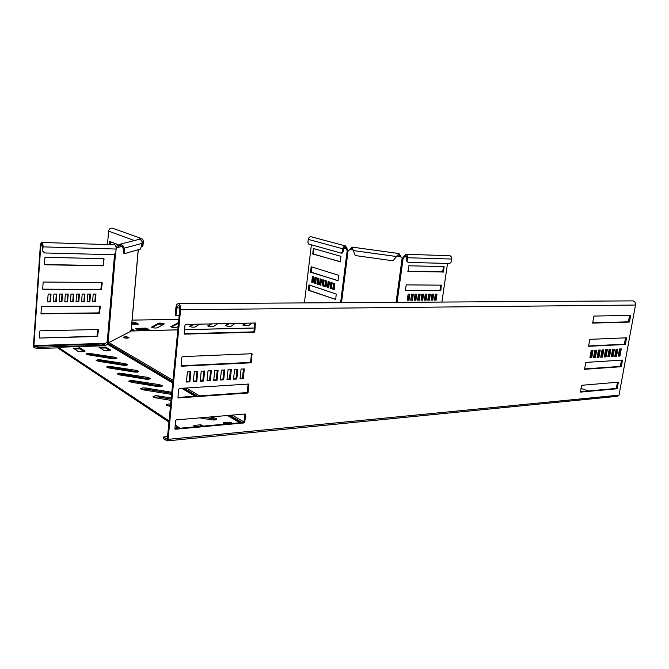 <?xml version="1.0" encoding="UTF-8"?>
<svg xmlns="http://www.w3.org/2000/svg" width="669" height="669" viewBox="0 0 669 669"><rect width="100%" height="100%" fill="white"/><g stroke="black" fill="none" stroke-linecap="round" stroke-linejoin="round"><path stroke-width="1" d="M171.264 398.03L158.26 395.881L155.208 395.722L152.984 396.658L155.71 397.838L171.038 400.371M171.155 399.117L158.16 396.968L153.435 397.135M171.816 392.277L145.809 388.003L142.815 387.844L140.59 388.731L143.208 389.86L171.607 394.417M171.716 393.339L145.708 389.074L141.059 389.207M130.965 380.318L128.741 381.163L131.266 382.233L157.349 386.49C160.418 386.841 162.107 386.615 162.416 385.812L159.791 384.7L130.965 380.318M161.839 386.389L133.808 381.522L129.234 381.639M119.626 373.118L117.41 373.921L119.851 374.933L145.315 379.08C148.334 379.423 149.998 379.206 150.324 378.437L147.79 377.383L119.626 373.118M149.731 378.997L122.419 374.297L117.928 374.389M108.779 366.219L106.563 366.988L108.922 367.95L133.792 371.981C136.769 372.315 138.416 372.115 138.742 371.37L136.3 370.375L108.779 366.219M138.132 371.914L111.522 367.381L107.099 367.457M98.376 359.604L96.169 360.34L98.452 361.268L122.762 365.182C125.688 365.508 127.319 365.324 127.654 364.613L125.295 363.652L98.376 359.604M127.026 365.132L101.069 360.758L96.729 360.808M88.392 353.265L86.192 353.968L88.408 354.846L112.175 358.659C115.06 358.985 116.674 358.81 117.016 358.124L114.733 357.213L88.392 353.265M116.373 358.634L91.043 354.394L86.786 354.428M170.687 404.043L168.195 403.976L165.971 404.954L170.453 406.476M170.578 405.155L166.397 405.431M160.016 323.018L158.528 323.252L151.52 327.158C153.059 328.011 155.024 328.228 157.416 327.818L164.306 323.905L160.016 323.018M163.713 324.356L158.453 324.072L152.039 327.526M178.514 322.667L170.737 326.731C172.284 327.576 174.224 327.793 176.557 327.392L178.155 326.464M178.439 323.478L171.231 327.082M127.302 338.146L128.975 337.653C128.465 337.117 127.102 336.833 124.886 336.8L123.205 337.293C123.715 337.837 125.078 338.121 127.302 338.146M128.122 338.079L123.982 337.761L128.122 338.079M176.348 345.237L176.29 345.789M131.392 330.988L108.888 342.545L107.584 344.351L104.933 345.731L58.253 347.278L169.056 420.935M133.482 330.887L134.578 330.327L131.4 328.621M178.84 319.33L132.136 320.117M131.776 324.281L138.433 324.089L135.958 322.784L131.91 322.767M137.814 329.817L149.003 329.591L145.85 328.144L135.531 328.379L137.814 329.817M245.331 323.202L242.889 325.117L248.433 325.786L252.004 323.068M228.188 323.553L225.52 325.502C227.1 326.338 228.965 326.556 231.131 326.171L235.028 323.411M210.618 323.913L207.716 325.903C209.288 326.74 211.178 326.957 213.394 326.564L217.626 323.771M192.605 324.281L189.461 326.313C191.016 327.149 192.94 327.375 195.214 326.974L199.788 324.131M132.144 329.917L133.725 330.762M136.969 324.181L135.314 323.528L131.835 323.595M147.523 329.692L145.767 328.989L136.66 329.198M246.317 323.186L243.299 325.427M229.266 323.528L225.955 325.828M211.797 323.888L208.176 326.238M193.893 324.256L189.937 326.656M178.355 428.377L175.144 426.237M168.948 422.106L58.186 348.231L58.253 347.278M109.473 350.33L105.602 347.997L100.074 348.064M230.972 423.577L224.316 423.82M201.436 426.278L194.411 426.546M83.759 351.267L80.029 348.884L74.226 348.959M216.204 419.605L205.567 417.381M180.036 428.227L175.261 425.049M99.079 347.161L103.912 350.405L110.862 350.196L105.685 347.06L99.062 347.445M232.745 423.418L230.061 422.164L223.203 422.783L224.834 424.138M203.159 426.12L200.516 424.823L193.366 425.467L194.913 426.872M73.297 348.039L77.922 351.342L85.097 351.125L80.104 347.939L73.272 348.34M199.814 417.866L211.421 419.806C214.69 420.191 216.455 419.898 216.714 418.936L213.645 417.565L210.166 416.988M588.327 390.98L580.951 388.396M580.449 391.7L581.796 385.285L618.382 382.166L617.127 388.756L580.6 392.101L580.374 391.674M401.233 257.289L399.084 253.568L392.946 260.785L355.323 255.558L351.869 247.078L399.084 253.568M342.386 251.879L343.155 251.904L342.026 253.175L341.257 253.15L342.386 251.879L342.771 248.801C343.189 246.911 344.167 245.983 345.689 246.025L347.947 250.674L348.992 250.457M348.206 250.724L351.735 248.04L352.998 249.713M401.157 257.398L398.95 254.546L396.274 256.495L353.249 250.557M349.971 249.278L351.869 247.078M400.89 256.461L396.717 255.993M347.947 250.674L347.186 250.649L348.081 250.825L341.499 302.681M311.378 236.818L311.093 236.742C309.596 236.692 308.66 237.57 308.267 239.377L307.916 242.312L308.593 244.018L341.257 253.15M343.155 251.904L343.54 248.826L345.488 246.978L347.186 250.649L340.596 302.689M312.44 276.414L311.737 282.226L313.017 282.653L313.728 276.824L312.44 276.414M313.159 276.648L312.49 282.234L311.737 282.226M312.49 282.234L313.05 282.418M313.912 248.651L313.46 254.011L340.446 261.888M313.368 248.5L312.707 253.986L340.496 261.713L340.931 256.327L313.368 248.5M311.704 266.914L311.269 272.216L338.079 280.763M311.177 266.755L310.516 272.208L338.121 280.62L338.556 275.268L311.177 266.755M309.513 285.061L309.086 290.304L335.729 299.503M308.994 284.885L308.342 290.296L335.763 299.394L336.189 294.067L308.994 284.885M334.885 283.689L333.53 283.246L332.777 289.225L334.14 289.677L334.885 283.689M334.257 283.48L333.538 289.225L334.166 289.434M333.538 289.225L332.777 289.225M321.513 279.349L320.2 278.923L319.489 284.802L320.794 285.237L321.513 279.349M320.928 279.157L320.234 284.81L320.819 285.002M320.234 284.81L319.489 284.802M318.896 278.505L317.599 278.078L316.889 283.94L318.185 284.367L318.896 278.505M318.319 278.312L317.633 283.94L318.21 284.133M317.633 283.94L316.889 283.94M316.303 277.66L315.007 277.242L314.305 283.079L315.592 283.505L316.303 277.66M315.735 277.476L315.049 283.087L315.617 283.271M315.049 283.087L314.305 283.079M324.147 280.202L322.826 279.776L322.107 285.671L323.42 286.115L324.147 280.202M323.553 280.01L322.859 285.68L323.453 285.872M322.859 285.68L322.107 285.671M326.807 281.064L325.477 280.637L324.741 286.549L326.071 286.993L326.807 281.064M326.196 280.871L325.494 286.558L326.104 286.758M325.494 286.558L324.741 286.549M329.474 281.933L328.136 281.498L327.4 287.436L328.738 287.879L329.474 281.933M328.864 281.733L328.161 287.444L328.772 287.645M328.161 287.444L327.4 287.436M332.175 282.803L330.821 282.368L330.085 288.331L331.431 288.774L332.175 282.803M331.548 282.602L330.837 288.331L331.456 288.54M330.837 288.331L330.085 288.331M304.428 302.906L311.386 244.795M396.073 302.346L402.119 258.293L403.114 258.376L402.194 258.184M408.023 262.407L406.418 260.659L408.023 262.407L449.785 263.494L451.107 262.031L451.542 259.045C451.667 257.205 451.098 256.102 449.852 255.725L405.815 254.287L402.47 258.209M406.418 260.659L406.844 257.557L405.732 255.265L403.114 258.376L397.077 302.338M407.053 260.826L407.488 257.732C407.605 255.826 407.045 254.68 405.815 254.287M412.464 300.214L410.741 300.222L411.586 294.193L413.308 294.193L412.464 300.214L410.766 300.021M412.648 294.193L411.836 300.013M415.901 300.197L414.186 300.205L415.031 294.193L416.745 294.193L415.901 300.197L414.211 300.005M416.085 294.193L415.273 299.996M419.321 300.18L417.615 300.189L418.459 294.193L420.165 294.193L419.321 300.18L417.64 299.988M419.505 294.193L418.685 299.988M422.724 300.164L421.027 300.172L421.871 294.193L423.569 294.193L422.724 300.164L421.052 299.971M422.908 294.193L422.089 299.971M432.81 300.122L431.137 300.13L431.99 294.201L433.663 294.201L432.81 300.122L431.171 299.929M432.994 294.201L432.174 299.929M429.465 300.138L427.784 300.147L428.637 294.201L430.318 294.201L429.465 300.138L427.817 299.946M429.649 294.201L428.829 299.938M426.103 300.147L424.414 300.155L425.267 294.193L426.956 294.193L426.103 300.147L424.439 299.963M426.287 294.193L425.467 299.955M409.01 300.23L407.27 300.239L408.115 294.193L409.854 294.193L409.01 300.23L407.304 300.038M409.194 294.193L408.374 300.03M440.904 285.153L439.893 290.513L405.188 290.396M440.863 290.329L405.372 290.58L406.208 284.877L441.339 285.153L440.863 290.329L440.219 290.145M443.589 266.588L442.577 272.007L407.839 271.355M443.547 271.815L408.023 271.522L408.859 265.785L444.057 266.605L443.547 271.815L442.903 271.639M434.474 300.113L435.327 294.201L436.991 294.201L436.129 300.105L434.474 300.113M436.322 294.201L435.494 299.913L436.129 300.105M435.494 299.913L434.499 299.913M441.891 302.062L447.528 263.435M130.597 331.322L131.333 329.374L138.291 249.696M172.778 382.258L107.834 343.824L107.408 341.449M116.055 249.621L116.64 247.864L119.559 245.582C121.482 245.648 122.644 246.468 123.046 248.032L124.183 248.191L124.877 253.534L123.74 253.375L123.046 248.032M108.637 342.645L108.202 341.299L107.308 341.449L105.71 343.306L102.474 344.995L102.407 345.814M116.122 247.798L122.109 246.426M115.938 246.577L119.475 244.377C122.184 244.536 123.757 245.807 124.183 248.191L142.062 243.357L140.523 249.06L124.877 253.534M138.408 239.527L139.461 239.259C141.41 239.552 142.28 240.924 142.062 243.357M42.749 250.883L44.589 252.949L42.298 250.674L42.749 250.883L43.033 246.861C43.1 244.402 42.699 242.922 41.838 242.446L114.558 244.812M44.589 252.949L113.822 254.747L115.787 252.882L116.105 249.044C116.189 246.694 115.745 245.28 114.784 244.821M58.211 347.855L38.61 348.507L34.646 347.872L34.729 346.667L33.893 345.58L40.776 245.832L41.779 243.708L42.573 246.66L42.298 250.674M100.86 345.865L100.91 345.263L102.474 344.995M34.729 346.667L38.693 347.303L38.61 348.507M100.91 345.263L38.693 347.303M34.646 347.872L33.952 347.387L33.458 345.279L40.332 245.632C40.541 243.516 41.043 242.454 41.838 242.446M34.035 346.182L104.556 343.925L104.464 345.079L103.085 345.789M105.184 343.623L104.464 345.079M48.151 294.067L47.591 301.87L50.484 301.861L51.045 294.067L48.151 294.067M47.616 301.61L50.033 301.602L50.576 294.067M50.033 301.602L50.484 301.861M45.392 257.306L44.865 257.791L44.413 264.238L44.873 264.748L103.227 265.836L103.72 265.367L103.812 258.669L45.392 257.306M44.48 264.523L102.733 265.618L103.227 265.15L103.67 258.66M43.661 282.034L43.134 282.519L42.691 288.916L43.142 289.409L101.303 289.593L102.29 282.97L101.88 282.494L43.661 282.034M42.741 289.159L100.818 289.359L101.755 282.485M41.946 306.536L41.419 307.021L40.985 313.36L41.428 313.836L99.397 313.142L100.375 306.569L99.965 306.101L41.946 306.536M41.01 313.569L98.912 312.883L99.865 306.101M95.951 294.084L93.217 294.084L92.615 301.669L95.349 301.652L95.951 294.084M92.64 301.418L94.864 301.401L95.45 294.084M94.864 301.401L95.349 301.652M68.188 294.076L65.353 294.076L64.784 301.794L67.611 301.778L68.188 294.076M64.801 301.535L67.151 301.527L67.703 294.076M67.151 301.527L67.611 301.778M62.51 294.076L59.658 294.076L59.089 301.819L61.941 301.803L62.51 294.076M59.115 301.56L61.481 301.552L62.033 294.076M61.481 301.552L61.941 301.803M40.24 330.812L39.722 331.306L39.287 337.577L39.739 338.046L97.498 336.482L98.477 329.959L98.067 329.508L40.24 330.812M39.739 338.046L97.022 336.206L97.983 329.508M56.798 294.067L53.921 294.067L53.361 301.844L56.238 301.836L56.798 294.067M53.386 301.585L55.778 301.577L56.321 294.067M55.778 301.577L56.238 301.836M73.816 294.076L71.006 294.076L70.429 301.769L73.239 301.752L73.816 294.076M70.446 301.51L72.77 301.502L73.331 294.076M72.77 301.502L73.239 301.752M79.41 294.076L76.617 294.076L76.032 301.744L78.825 301.727L79.41 294.076M76.057 301.485L78.357 301.476L78.925 294.076M78.357 301.476L78.825 301.727M84.963 294.084L82.195 294.076L81.601 301.719L84.369 301.702L84.963 294.084M81.618 301.46L83.893 301.451L84.47 294.084M83.893 301.451L84.369 301.702M90.474 294.084L87.723 294.084L87.129 301.694L89.88 301.677L90.474 294.084M87.146 301.435L89.403 301.426L89.981 294.084M89.403 301.426L89.88 301.677M131.81 330.929L132.169 329.666M131.358 329.056L132.169 329.591L131.918 330.871M141.134 246.786L142.062 246.819L143.007 245.331L141.979 245.297L141.201 246.527M130.773 330.436L132.019 329.8M141.979 245.297L142.296 241.743L140.356 239.443M143.007 245.331L143.317 241.785C143.35 240.02 142.606 238.892 141.067 238.407L137.881 239.661M107.5 244.578L108.595 231.123C109.039 228.949 110.293 227.962 112.342 228.146L112.919 228.355M118.129 244.678L109.733 241.442L109.29 244.637M110.527 241.752L110.285 244.67M167.367 440.879L617.73 396.291L619.026 395.153L635.483 305.039C635.667 302.764 634.806 301.385 632.907 300.874L632.23 300.883M167.551 436.598L163.713 436.966L166.974 439.249L167.334 438.839L179.794 309.379C179.886 307.188 179.409 305.842 178.389 305.348L176.683 307.957L175.939 315.751L179.192 315.701M595.619 350.272L594.39 357.229L593.604 357.271M599.215 350.079L597.986 357.012L597.208 357.062M602.777 349.887L601.548 356.803L600.787 356.845M606.323 349.703L605.094 356.594L604.341 356.636M621.61 360.123L620.188 366.428L584.363 368.937M616.81 349.143L615.572 355.967L614.861 356.008M613.339 349.327L612.102 356.176L611.374 356.217M609.844 349.511L608.614 356.376L607.87 356.426M592.006 350.464L590.777 357.447L589.974 357.489M617.596 382.233L616.182 388.438L580.366 391.708M625.657 337.837L624.227 344.226L588.386 345.965M629.738 315.35L628.3 321.839L592.458 322.793M620.255 348.959L619.026 355.757L618.315 355.799M233.59 378.738L235.981 378.595L236.985 369.296M227.05 379.131L229.467 378.98L230.471 369.639M220.436 379.524L222.894 379.373L223.889 369.99M213.771 379.917L216.263 379.766L217.249 370.342M177.962 397.428L246.66 392.611L247.254 391.975L248.124 384.039M193.383 381.138L195.984 380.979L196.945 371.42M200.24 380.728L202.807 380.569L203.777 371.061M207.039 380.318L209.564 380.168L210.543 370.701M240.079 378.353L242.429 378.211L243.449 368.954M174.902 428.695L243.357 422.448L243.951 421.813L244.812 414.027M181.065 365.776L250.005 362.422L250.599 361.787L251.477 353.7M184.209 333.731L253.384 331.874L253.986 331.247L254.856 323.01M186.45 381.547L189.101 381.389L190.055 371.788M163.713 436.966L163.571 438.513L166.824 440.804L168.078 439.357L180.58 309.739C180.705 306.444 180.003 304.428 178.472 303.693C177.134 303.617 176.282 304.922 175.914 307.606L175.169 315.383L175.939 315.751M595.343 357.522L593.537 357.631L594.833 350.313L596.639 350.213L595.343 357.522L594.39 357.229M598.939 357.313L597.141 357.422L598.437 350.121L600.227 350.021L598.939 357.313L597.986 357.012M602.501 357.095L600.72 357.204L602.016 349.929L603.798 349.837L602.501 357.095L601.548 356.803M606.047 356.886L604.274 356.987L605.57 349.736L607.335 349.644L606.047 356.886L605.094 356.594M621.133 366.721L584.539 369.296L585.801 362.422L622.396 360.081L621.501 366.261L620.188 366.428M616.525 356.259L614.794 356.36L616.09 349.185L617.822 349.093L616.525 356.259L615.572 355.967M613.055 356.46L611.315 356.569L612.603 349.369L614.351 349.277L613.055 356.46L612.102 356.176M609.559 356.669L607.803 356.778L609.099 349.553L610.856 349.461L609.559 356.669L608.614 356.376M591.731 357.739L589.907 357.848L591.204 350.506L593.018 350.405L591.731 357.739L590.777 357.447M625.181 344.502L588.578 346.291L589.841 339.35L626.443 337.803L625.548 344.042L624.227 344.226M629.261 322.09L592.65 323.085L593.913 316.077L630.524 315.333L629.629 321.638L628.3 321.839M619.979 356.05L618.256 356.151L619.553 349.001L621.267 348.909L619.979 356.05L619.026 355.757M233.54 379.214L236.793 379.022L237.855 369.246L234.602 369.422L233.54 379.214M226.992 379.607L230.278 379.415L231.332 369.597L228.045 369.773L226.992 379.607M220.385 380.009L223.697 379.808L224.742 369.949L221.431 370.124L220.385 380.009M213.72 380.402L217.057 380.209L218.102 370.3L214.749 370.475L213.72 380.402M178.489 397.913L247.48 393.046L248.074 392.41L248.659 384.048L179.409 388.438L178.765 389.115L177.962 397.319L178.489 397.913L178.004 397.612M193.333 381.631L196.77 381.422L197.781 371.379L194.336 371.554L193.333 381.631M200.19 381.213L203.593 381.012L204.614 371.011L201.21 371.195L200.19 381.213M206.989 380.812L210.359 380.611L211.387 370.651L208.009 370.835L206.989 380.812M240.029 378.83L243.248 378.637L244.319 368.903L241.091 369.079L240.029 378.83M245.155 414.002L176.34 419.873L175.696 420.542L174.91 428.653L175.429 429.222L244.168 422.925L244.762 422.281L245.615 414.554L245.155 414.002M181.583 366.211L250.825 362.824L251.427 362.188L251.996 353.709L182.52 356.627L181.868 357.296L181.056 365.6L181.583 366.211L181.123 365.96M184.711 334.124L254.22 332.242L254.822 331.615L255.366 323.018L185.664 324.423L185.012 325.084L184.192 333.497L184.711 334.124L184.293 333.915M186.4 382.041L189.879 381.832L190.882 371.738L187.404 371.922L186.4 382.041M189.879 381.832L189.101 381.389M243.248 378.637L242.429 378.211M210.359 380.611L209.564 380.168M203.593 381.012L202.807 380.569M196.77 381.422L195.984 380.979M217.057 380.209L216.263 379.766M223.697 379.808L222.894 379.373M230.278 379.415L229.467 378.98M236.793 379.022L235.981 378.595M158.453 324.072L158.528 323.252M177.16 323.696L177.243 322.893M108.888 342.545L172.978 380.226M186.208 388.003L199.638 395.906M232.277 415.098L243.926 421.947M254.345 328.036L184.56 329.708M177.82 329.867L131.249 330.988M107.993 343.356L172.836 381.656M183.841 388.162L197.238 396.073M229.802 415.307L242.086 422.565M182.846 388.221L196.234 396.14M228.765 415.399L241.041 422.666M107.584 344.351L172.711 382.986M181.667 388.296L195.039 396.232M227.535 415.499L239.795 422.775M145.767 328.989L145.85 328.144M146.352 329.081L146.427 328.236M135.314 323.528L135.389 322.701M135.882 323.612L135.958 322.784M91.043 354.394L91.118 353.433M114.658 358.174L114.733 357.213M101.069 360.758L101.153 359.771M125.212 364.638L125.295 363.652M111.522 367.381L111.606 366.386M136.217 371.379L136.3 370.375M122.419 374.297L122.511 373.277M147.698 378.403L147.79 377.383M133.808 381.522L133.9 380.477M159.69 385.754L159.791 384.7M145.708 389.074L145.809 388.003M158.16 396.968L158.26 395.881M213.52 418.702L213.645 417.565M79.377 348.783L79.452 347.83M80.029 348.884L80.104 347.939M200.391 426.002L200.516 424.823M201.227 426.145L201.352 424.966M229.935 423.31L230.061 422.164M230.763 423.452L230.889 422.298M104.958 347.897L105.033 346.96M105.602 347.997L105.685 347.06M353.073 249.972L349.753 249.52M342.771 248.801L308.267 239.377M347.37 248.96L343.724 248.149M313.861 248.826L313.109 248.801M313.46 254.011L312.707 253.986M313.284 253.584L312.54 253.559M311.662 267.065L310.918 267.048M311.269 272.216L310.516 272.208M311.093 271.79L310.349 271.773M309.488 285.178L308.743 285.178M309.086 290.304L308.342 290.296M308.919 289.869L308.175 289.869M407.488 257.732L451.542 259.045M403.641 256.72L406.861 256.971M439.893 290.513L440.528 290.697M440.913 285.345L441.557 285.529M442.577 272.007L443.221 272.183M443.606 266.814L444.249 266.981M107.508 342.637L108.437 342.787M138.207 249.721L131.241 329.499M108.202 341.299L115.536 253.116M107.308 341.449L114.566 254.044M116.105 249.044L43.033 246.861M105.71 343.306L33.893 345.58M42.59 245.891L40.776 245.832M103.728 258.945L104.222 259.154M103.227 265.15L103.72 265.367M102.733 265.618L103.227 265.836M101.805 282.736L102.29 282.97M101.303 288.883L101.788 289.125M100.818 289.359L101.303 289.593M99.89 306.318L100.375 306.569M99.397 312.406L99.882 312.674M98.912 312.883L99.397 313.142M98 329.683L98.477 329.959M97.507 335.729L97.992 336.005M97.022 336.206L97.498 336.482M109.524 241.802L110.519 241.835M134.394 240.556L108.595 231.123M176.683 307.957L179.785 307.924M168.078 439.357L619.026 395.153M180.58 309.739L635.483 305.039M629.629 321.638L628.668 321.379M630.7 315.776L629.73 315.525M625.548 344.042L624.595 343.766M626.61 338.238L625.649 337.962M618.532 382.584L617.587 382.267M617.127 388.756L616.182 388.438M617.487 388.296L616.55 387.978M621.501 366.261L620.556 365.968M622.555 360.507L621.601 360.215M254.822 331.615L253.986 331.247M254.22 332.242L253.384 331.874M255.709 323.604L254.872 323.252M251.427 362.188L250.599 361.787M250.825 362.824L250.005 362.422M252.305 354.277L251.477 353.884M245.615 414.554L244.804 414.086M244.762 422.281L243.951 421.813M244.168 422.925L243.357 422.448M175.429 429.222L174.927 428.888M248.074 392.41L247.254 391.975M247.48 393.046L246.66 392.611M248.943 384.591L248.124 384.157M254.345 327.986L184.56 329.666M177.829 329.825L131.291 330.946M350.138 249.094L350.539 248.358M352.989 249.679L352.78 248.935M311.093 236.742L345.689 246.025M119.475 244.377L139.461 239.259M112.342 228.146L141.067 238.407M178.472 303.693L632.907 300.874"/></g></svg>
